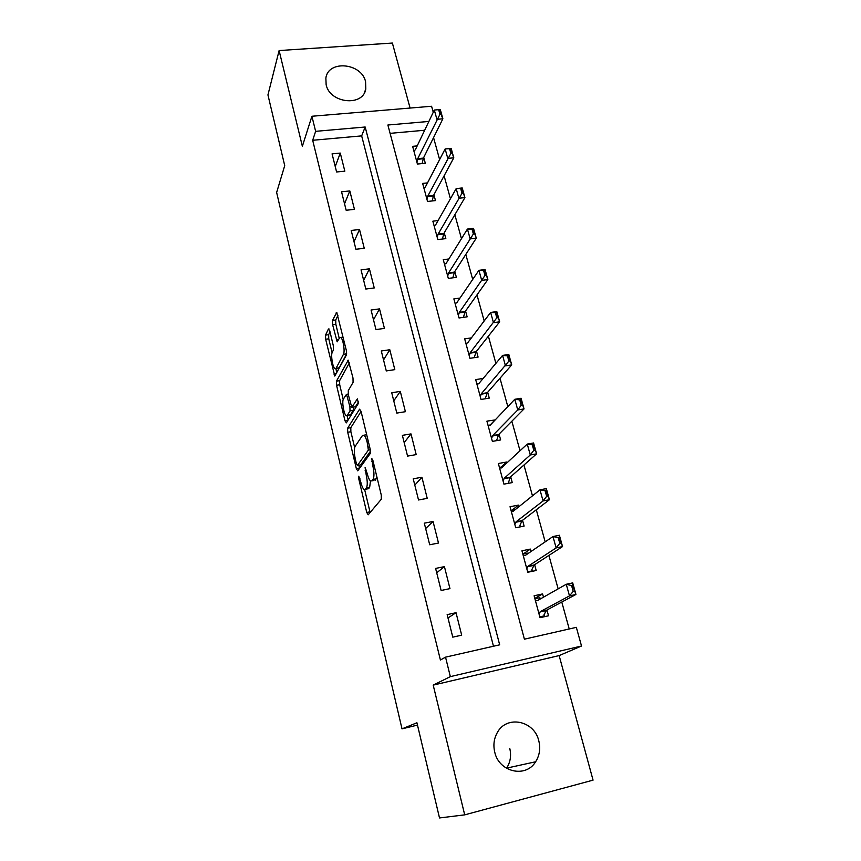 <?xml version="1.0" encoding="UTF-8"?>
<svg xmlns="http://www.w3.org/2000/svg" width="861" height="861" viewBox="0 0 861 861"><rect width="100%" height="100%" fill="white"/><g stroke="black" fill="none" stroke-linecap="round" stroke-linejoin="round"><path stroke-width="1.29" d="M358.746 476.187L358.8 479.007L366.732 512.446L368.185 514.803L381.294 499.262L381.262 495.032L372.813 460.086L371.748 458.493L372.867 465.941C374.255 472.474 374.309 476.962 373.039 479.426L371.941 480.825L370.553 480.998C369.294 479.954 368.174 477.457 367.184 473.507L365.107 467.534L366.194 474.82C367.539 481.213 367.615 485.582 366.399 487.95L365.355 489.296L364.052 489.446C362.825 488.424 361.728 485.959 360.759 482.052L358.746 476.187M326.136 84.712C329.881 103.492 363.159 106.882 365.807 88.963L365.581 81.72C361.695 62.961 328.245 59.689 325.867 78.06L326.136 84.712M509.777 748.478C511.456 755.635 510.401 762.179 506.612 768.13L506.505 768.292M494.741 752.137C498.95 772.123 525.759 778.333 535.617 761.781C539.589 755.452 540.654 748.478 538.803 740.858C534.326 720.506 506.645 714.878 497.292 732.614C493.945 738.598 493.095 745.099 494.741 752.137M329.741 330.721L328.439 328.988L325.523 335.123L325.652 339.256L334.789 376.063L346.466 354.904L346.37 350.578L336.737 312.36L332.518 320.432L332.626 324.694L337.157 341.849L339.503 337.942L340.762 337.458C343.119 338.717 345.164 351.622 343.442 354.312L336.07 368.26L334.918 368.659C332.669 367.421 330.646 354.947 332.26 352.278L333.444 349.943L333.325 345.767L329.741 330.721M493.471 646.234L361.663 135.887L312.683 140.278L315.632 131.335L311.908 116.257L431.587 106.258L433.255 112.274M464.703 814.861L593.057 780.141L559.144 655.587L433.201 685.119L464.703 814.861L439.508 817.95L416.928 722.766L402.012 728.869L276.639 192.466L284.722 165.646L267.943 94.914L279.115 50.562L302.362 146.295L311.908 116.257M433.201 685.119L450.346 676.628L445.535 657.158L499.671 644.824L365.172 127.008L315.632 131.335M312.683 140.278L440.412 660L445.535 657.158M347.618 428.197L347.715 432.265L356.346 468.642L357.745 470.838L370.262 453.51L370.198 449.259L361.028 411.278L359.564 409.19L347.618 428.197L350.804 427.68L350.879 431.738L354.657 447.569M345.003 420.835L336.554 385.254L336.447 381.154L348.253 360.167L352.999 378.033L353.085 382.349L348.264 390.668L348.35 394.865L351.794 407.382L357.358 398.869L358.434 403.303L346.348 422.859L345.003 420.835L347.887 420.362M410.084 108.055L392.379 43.05L279.115 50.562M461.69 635.17L456.029 612.709L447.15 614.636L452.778 637.151L461.69 635.17M449.959 588.623L444.427 566.624L435.612 568.421L441.123 590.485L449.959 588.623M438.486 543.033L433.051 521.486L424.301 523.165L429.704 544.776L438.486 543.033M427.239 498.368L421.912 477.252L413.226 478.813L418.521 499.983L427.239 498.368M416.207 454.597L410.998 433.901L402.378 435.354L407.554 456.104L416.207 454.597M405.402 411.698L400.3 391.411L391.733 392.745L396.813 413.086L405.402 411.698M394.812 369.638L389.807 349.749L381.305 350.976L386.288 370.93L394.812 369.638M384.426 328.396L379.518 308.884L371.069 310.025L375.956 329.58L384.426 328.396M374.244 287.951L369.423 268.815L361.039 269.859L365.828 289.038L374.244 287.951M364.246 248.28L359.521 229.51L351.202 230.447L355.905 249.27L364.246 248.28M354.452 209.363L349.814 190.938L341.548 191.788L346.154 210.256L354.452 209.363M344.83 171.167L340.278 153.086L332.066 153.85L336.597 171.974L344.83 171.167M569.218 628.971L561.781 602.043M558.143 588.87L548.909 555.42M545.174 541.86L536.306 509.755M532.464 495.839L523.962 465.026M520.022 450.766L511.854 421.212M507.829 406.618L499.993 378.259M495.882 363.364L488.381 336.167M484.183 320.97L476.983 294.892M472.711 279.427L465.812 254.425M461.464 238.691L454.856 214.744M450.432 198.751L444.104 175.816M439.616 159.576L433.557 137.62M424.667 130.248L390.087 133.347M543.474 597.179L542.581 593.929L534.111 595.769L540.03 617.692L548.532 615.787L546.95 609.975M531.033 551.503L530.365 549.081L521.949 550.792L527.75 572.274L536.199 570.499L534.616 564.676M518.849 506.752L518.397 505.116L510.035 506.72L515.728 527.761L524.112 526.103L522.53 520.292M506.903 462.895L506.666 462.013L498.358 463.509L503.933 484.14L512.263 482.601L510.681 476.779M495.204 419.92L486.906 421.147L492.374 441.381L500.65 439.939L499.068 434.116M483.172 378.431L475.681 379.604L481.041 399.45L489.263 398.116L487.681 392.293M471.397 337.878L464.671 338.857L469.923 358.316L478.092 357.089L476.51 351.266M459.989 298.067L453.865 298.885L459.021 317.978L467.136 316.848L465.553 311.025M448.893 258.978L443.264 259.667L448.323 278.404L456.384 277.36L454.802 271.549M438.077 220.588L432.857 221.18L437.829 239.562L445.837 238.615L444.254 232.804M427.508 182.909L422.643 183.404L427.53 201.452L435.483 200.591L433.901 194.78M417.187 145.896L412.623 146.327L417.413 164.042L425.312 163.267L423.73 157.455M402.012 728.869L417.477 725.091M428.875 121.433L387.88 125.017L524.403 639.185L576.332 627.346L581.519 646.019L450.346 676.628M559.144 655.587L581.519 646.019M361.663 135.887L365.172 127.008M542.581 593.929L534.81 598.395M530.365 549.081L523.176 554.021M518.397 505.116L512.22 510.099M506.666 462.013L501.188 467.103M495.161 419.759L490.2 424.979M456.029 612.709L447.989 617.972M444.427 566.624L436.699 572.802M433.051 521.486L425.646 528.536M421.912 477.252L414.808 485.141M410.998 433.901L404.186 442.586M400.3 391.411L393.757 400.86M389.807 349.749L383.543 359.941M379.518 308.884L373.513 319.786M369.423 268.815L363.676 280.395M359.521 229.51L354.022 241.737M349.814 190.938L344.54 203.788M340.278 153.086L335.241 166.539M367.367 488.93L365.355 489.296M370.478 480.944L369.649 487.369L368.594 488.704M373.943 480.47L371.941 480.825M376.978 477.317L375.256 480.234M364.677 489.683L370.122 512.499M361.082 411.483L350.804 427.68M358.843 465.198L359.586 468.287M356.454 463.918L357.444 465.446L368.368 450.088L367.206 442.436C366.237 438.593 365.139 436.183 363.923 435.192L362.47 435.483L355.13 446.364C354 448.872 354.075 453.209 355.389 459.408L356.454 463.918M360.361 464.94L357.444 465.446M370.51 451.164L360.641 464.886M366.614 434.407L365.796 434.88M348.092 420.028L347.058 415.659M343.205 399.504L339.708 384.77L336.554 385.254M349.351 362.933L339.6 380.68L339.708 384.77M352.214 407.318L355.485 406.747L358.596 401.7M343.431 398.998C341.709 401.452 343.84 414.324 346.187 415.626L347.317 415.336L350.007 410.923L349.921 406.758L346.509 394.316L343.431 398.998M347.241 415.454L350.513 414.83L347.317 415.336M353.333 407.135L353.236 410.406L350.513 414.83M335.908 368.508L339.234 367.787L336.07 368.26M343.442 354.312L346.692 353.839L339.234 367.787M337.899 315.481L335.725 319.991L335.833 324.253L339.245 338.448M330.011 331.862L328.654 334.692L328.762 338.814L332.077 352.73M335.855 368.573L336.866 372.835M541.612 617.337L544.529 615.809L539.804 616.853M540.837 598.675L539.621 597.717L534.907 598.739M539.621 597.717L539.793 598.373M544.163 614.474L544.529 615.809L544.055 614.689L546.487 610.234L575.944 594.467L569.487 595.887L566.258 584.275L537.393 600.623L535.294 600.16M571.586 585.566L566.258 584.275L572.705 582.886L575.944 594.467L572.662 585.34L571.586 585.566L573.211 591.389L574.287 591.152M539.018 613.958L540.353 611.59L569.487 595.887L573.211 591.389M572.662 585.34L572.705 582.886M531.28 571.532L532.324 570.865L527.642 571.844M527.825 553.688L527.513 553.139L522.842 554.097M531.937 569.433L532.324 570.865L531.829 569.659L534.164 564.977L562.545 546.584L556.141 547.908L552.977 536.543L525.178 555.496L523.144 555.227M558.197 537.651L552.977 536.543L559.381 535.251L562.545 546.584L559.273 537.436L558.197 537.651L559.79 543.345L560.866 543.13M526.803 568.734L528.084 566.247L556.141 547.908L559.79 543.345M559.273 537.436L559.381 535.251M520.302 526.857L515.717 527.728M515.448 509.475L511.014 510.325M519.958 525.296L520.378 526.814L519.861 525.533L522.1 520.625L549.436 499.724L543.076 500.941L539.976 489.823L513.199 511.273L511.24 511.176M545.099 490.748L539.976 489.823L546.337 488.617L549.436 499.724L546.165 490.555L545.099 490.748L546.66 496.323L547.725 496.119M514.824 524.424L516.051 521.809L543.076 500.941L546.66 496.323M546.165 490.555L546.337 488.617M502.652 466.834L499.412 467.415M508.216 482.02L508.56 483.29M508.248 483.344L510.261 477.145L536.607 453.833L530.279 454.974L527.255 444.082L501.468 467.932L499.574 467.997M532.281 444.836L527.255 444.082L533.562 442.974L536.607 453.833L533.336 444.653L532.281 444.836L533.798 450.303L534.853 450.109M503.082 480.987L504.255 478.253L530.279 454.974L533.798 450.303M533.336 444.653L533.562 442.974M490.426 424.947L488.047 425.345M496.7 439.594L496.969 440.584M496.56 440.649L498.659 434.525L524.037 408.91L517.762 409.954L514.792 399.289L489.963 425.431L488.133 425.668M519.721 399.891L514.792 399.289L521.056 398.266L524.037 408.91L520.765 399.719L519.721 399.891L521.217 405.23L522.261 405.057M491.566 438.4L492.696 435.558L517.762 409.954L521.217 405.23M520.765 399.719L521.056 398.266M478.641 383.802L476.886 384.081M485.41 397.986L485.604 398.708M485.227 398.761L487.283 392.734L511.725 364.903L505.493 365.871L502.587 355.421L478.673 383.758L476.908 384.157M507.42 355.862L502.587 355.421L508.808 354.474L511.725 364.903L508.464 355.701L507.42 355.862L508.883 361.093L509.927 360.931M480.287 396.641L481.364 393.692L508.883 361.093M508.464 355.701L508.808 354.474M474.185 357.681L476.133 351.751L499.671 321.799L493.482 322.681L490.63 312.446L467.609 342.893L465.898 343.431M495.376 312.737L490.63 312.446L496.808 311.585L499.671 321.799L496.41 312.586L495.376 312.737L496.808 317.86L497.841 317.72M469.213 355.679L470.246 352.623L496.808 317.86M496.41 312.586L496.808 311.585M463.39 317.365L465.188 311.542L487.853 279.556L481.708 280.363L478.92 270.332L456.76 302.792L455.103 303.481M483.57 270.472L478.92 270.332L485.055 269.547L487.853 279.556L484.603 270.343L483.57 270.472L484.98 275.498L486.002 275.369M458.353 315.503L459.344 312.349L484.98 275.498M484.603 270.343L485.055 269.547M452.811 277.823L454.447 272.087L476.273 238.163L470.171 238.895L467.437 229.058L446.106 263.455L444.513 264.284M472.011 229.069L467.437 229.058L473.528 228.348L476.273 238.163L473.023 228.951L472.011 229.069L473.378 233.988L474.4 233.869M447.698 276.08L448.646 272.829L473.378 233.988M473.023 228.951L473.528 228.348M442.403 239.024L443.91 233.385L464.918 197.589L458.859 198.245L456.179 188.602L435.655 224.861L434.116 225.819M460.667 188.473L456.179 188.602L462.228 187.967L464.918 197.589L461.679 188.365L460.667 188.473L462.013 193.305L463.024 193.198M437.237 237.388L438.152 234.052L462.013 193.305M461.679 188.365L462.228 187.967M432.179 200.947L433.567 195.382L453.79 157.8L447.774 158.392L445.148 148.942L425.399 186.966L423.903 188.064M449.55 148.684L445.148 148.942L451.153 148.372L453.79 157.8L450.561 148.587L449.55 148.684L450.873 153.419L451.885 153.323M426.981 199.418L427.842 195.996L450.873 153.419M450.561 148.587L451.153 148.372M422.138 163.579L423.418 158.09L442.877 118.786L436.904 119.313L434.321 110.047L415.336 149.782L413.883 150.998M440.95 114.222L439.648 109.584L438.658 109.659L439.949 114.309L440.95 114.222L442.877 118.786L440.294 109.541L439.648 109.584M416.907 162.148L417.736 158.639L439.949 114.309M434.321 110.047L438.658 109.659M359.984 478.791L358.8 479.007M373.093 461.238L371.791 461.464M366.399 470.214L365.15 470.429M369.649 487.369L366.399 487.95M367.464 474.594L366.194 474.82M376.354 478.834L373.039 479.426M374.18 465.715L372.867 465.941M369.95 511.854L366.732 512.446M359.532 468.083L356.346 468.642M350.879 431.738L347.715 432.265M370.316 449.754L368.368 450.088M369.627 446.902L368.325 447.117M368.497 442.22L367.206 442.436M339.6 380.68L336.447 381.154M348.339 360.242L347.779 360.328M355.485 406.747L352.246 407.264M353.236 410.406L350.007 410.923M351.256 406.543L349.921 406.758M348.683 396.221L347.446 396.415M338.696 339.535L336.274 339.88M335.833 324.253L332.626 324.694M335.725 319.991L332.518 320.432M336.866 312.489L336.253 312.565M336.403 373.696L333.907 374.061M328.762 338.814L325.652 339.256M328.654 334.692L325.523 335.123M329.01 328.913L328.439 328.988M537.533 600.537L536.973 600.666M546.487 610.234L540.353 611.59M546.154 610.61L540.03 611.967M534.164 564.977L528.084 566.247M533.842 565.386L527.761 566.646M522.1 520.625L516.051 521.809M521.788 521.056L515.75 522.24M510.261 477.145L504.255 478.253M509.96 477.618L503.965 478.716M498.659 434.525L492.696 435.558M498.379 435.02L492.417 436.043M487.283 392.734L481.364 393.692M487.014 393.251L481.095 394.209M476.133 351.751L470.246 352.623M475.864 352.289L469.988 353.171M465.188 311.542L459.344 312.349M464.929 312.102L459.096 312.909M454.447 272.087L448.646 272.829M454.21 272.679L448.409 273.421M443.91 233.385L438.152 234.052M443.684 233.988L437.915 234.666M433.567 195.382L427.842 195.996M433.352 196.017L427.626 196.631M423.418 158.09L417.736 158.639M423.203 158.747L417.52 159.296M365.807 88.963L364.3 92.966M535.617 761.781L506.612 768.13M366.689 434.73L363.923 435.192M348.188 394.058L346.509 394.316M343.119 337.135L340.762 337.458"/></g></svg>
